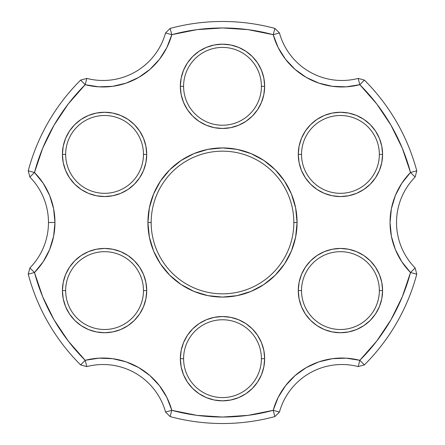 <?xml version="1.0" encoding="UTF-8"?>
<svg xmlns="http://www.w3.org/2000/svg" width="445" height="445" viewBox="0 0 445 445"><rect width="100%" height="100%" fill="white"/><g stroke="black" fill="none" stroke-linecap="round" stroke-linejoin="round"><path stroke-width="0.67" d="M291.397 193.964L295.641 207.954L297.076 222.5L293.834 222.5A71.334 71.334 0 0 0 222.5 151.167A71.334 71.334 0 0 0 151.167 222.5A71.334 71.334 0 0 0 222.5 293.834A71.334 71.334 0 0 0 293.834 222.5L297.076 222.5A74.576 74.576 0 0 1 222.5 297.076A74.576 74.576 0 0 1 147.924 222.5L151.167 222.5A71.334 71.334 0 0 1 222.5 151.167A71.334 71.334 0 0 1 293.834 222.5A71.334 71.334 0 0 1 222.5 293.834A71.334 71.334 0 0 1 151.167 222.5L147.924 222.5L149.359 207.954L153.603 193.964L160.495 181.071L169.768 169.768L181.071 160.495L193.964 153.603L207.954 149.359L222.5 147.924L237.046 149.359L251.036 153.603L263.93 160.495L275.233 169.768L284.505 181.071L291.397 193.964L295.641 207.954L297.076 222.5L295.641 237.046L291.397 251.036L284.505 263.93L275.233 275.233L263.93 284.505L251.036 291.397L237.046 295.641L222.5 297.076L207.954 295.641L193.964 291.397L181.071 284.505L169.768 275.233L160.495 263.93L153.603 251.036L149.359 237.046L147.924 222.5L149.359 207.954L153.603 193.964M381.777 146.188L382.583 154.409L379.34 154.409A38.91 38.91 0 0 0 340.436 115.5A38.91 38.91 0 0 0 301.526 154.409A38.91 38.91 0 0 0 340.436 193.319A38.91 38.91 0 0 0 379.34 154.409L382.583 154.409A42.153 42.153 0 0 1 340.436 196.562A42.153 42.153 0 0 1 298.284 154.409L301.526 154.409A38.91 38.91 0 0 1 340.436 115.5A38.91 38.91 0 0 1 379.34 154.409A38.91 38.91 0 0 1 340.436 193.319A38.91 38.91 0 0 1 301.526 154.409L298.284 154.409L299.096 146.188L301.493 138.278L305.387 130.991L310.627 124.606L317.018 119.366L324.305 115.466L332.209 113.069L340.436 112.262L348.657 113.069L356.562 115.466L363.854 119.366L370.24 124.606L375.48 130.991L379.374 138.278L381.777 146.188L382.583 154.409L381.777 162.636L379.374 170.541L375.48 177.828L370.24 184.213L363.854 189.459L356.562 193.353L348.657 195.75L340.436 196.562L332.209 195.75L324.305 193.353L317.018 189.459L310.627 184.213L305.387 177.828L301.493 170.541L299.096 162.636L298.284 154.409A42.153 42.153 0 0 1 340.436 112.262A42.153 42.153 0 0 1 382.583 154.409L381.777 162.636M381.777 282.364L382.583 290.591L379.34 290.591A38.91 38.91 0 0 0 340.436 251.681A38.91 38.91 0 0 0 301.526 290.591A38.91 38.91 0 0 0 340.436 329.5A38.91 38.91 0 0 0 379.34 290.591L382.583 290.591A42.153 42.153 0 0 1 340.436 332.738A42.153 42.153 0 0 1 298.284 290.591L301.526 290.591A38.91 38.91 0 0 1 340.436 251.681A38.91 38.91 0 0 1 379.34 290.591A38.91 38.91 0 0 1 340.436 329.5A38.91 38.91 0 0 1 301.526 290.591L298.284 290.591L299.096 282.364L301.493 274.459L305.387 267.172L310.627 260.787L317.018 255.541L324.305 251.648L332.209 249.25L340.436 248.438L348.657 249.25L356.562 251.648L363.854 255.541L370.24 260.787L375.48 267.172L379.374 274.459L381.777 282.364L382.583 290.591L381.777 298.812L379.374 306.722L375.48 314.009L370.24 320.394L363.854 325.634L356.562 329.534L348.657 331.931L340.436 332.738L332.209 331.931L324.305 329.534L317.018 325.634L310.627 320.394L305.387 314.009L301.493 306.722L299.096 298.812L298.284 290.591A42.153 42.153 0 0 1 340.436 248.438A42.153 42.153 0 0 1 382.583 290.591L381.777 298.812L379.374 306.722M264.653 358.681L261.41 358.681A38.91 38.91 0 0 0 222.5 319.771A38.91 38.91 0 0 0 183.59 358.681A38.91 38.91 0 0 0 222.5 397.585A38.91 38.91 0 0 0 261.41 358.681L264.653 358.681A42.153 42.153 0 0 1 222.5 400.828A42.153 42.153 0 0 1 180.347 358.681L183.59 358.681A38.91 38.91 0 0 1 222.5 319.771A38.91 38.91 0 0 1 261.41 358.681A38.91 38.91 0 0 1 222.5 397.585A38.91 38.91 0 0 1 183.59 358.681L180.347 358.681L181.16 350.454L183.557 342.55L187.451 335.263L192.696 328.872L199.082 323.632L206.369 319.738L214.279 317.341L222.5 316.529L230.721 317.341L238.631 319.738L245.918 323.632L252.304 328.872L257.549 335.263L261.443 342.55L263.841 350.454L264.653 358.681L263.841 366.903L261.443 374.807L257.549 382.094L252.304 388.485L245.918 393.725L238.631 397.619L230.721 400.022L222.5 400.828L214.279 400.022L206.369 397.619L199.082 393.725L192.696 388.485L187.451 382.094L183.557 374.807L181.16 366.903L180.347 358.681A42.153 42.153 0 0 1 222.5 316.529A42.153 42.153 0 0 1 264.653 358.681L263.841 366.903L261.443 374.807M63.223 298.812L62.417 290.591A42.153 42.153 0 0 1 104.564 248.438A42.153 42.153 0 0 1 146.716 290.591L143.474 290.591A38.91 38.91 0 0 0 104.564 251.681A38.91 38.91 0 0 0 65.66 290.591A38.91 38.91 0 0 0 104.564 329.5A38.91 38.91 0 0 0 143.474 290.591L146.716 290.591A42.153 42.153 0 0 1 104.564 332.738A42.153 42.153 0 0 1 62.417 290.591L65.66 290.591A38.91 38.91 0 0 1 104.564 251.681A38.91 38.91 0 0 1 143.474 290.591A38.91 38.91 0 0 1 104.564 329.5A38.91 38.91 0 0 1 65.66 290.591L62.417 290.591L63.223 282.364L65.626 274.459L69.52 267.172L74.76 260.787L81.146 255.541L88.438 251.648L96.343 249.25L104.564 248.438L112.791 249.25L120.695 251.648L127.982 255.541L134.373 260.787L139.613 267.172L143.507 274.459L145.904 282.364L146.716 290.591L145.904 298.812L143.507 306.722L139.613 314.009L134.373 320.394L127.982 325.634L120.695 329.534L112.791 331.931L104.564 332.738L96.343 331.931L88.438 329.534L81.146 325.634L74.76 320.394L69.52 314.009L65.626 306.722L63.223 298.812L62.417 290.591L63.223 282.364M63.223 162.636L62.417 154.409A42.153 42.153 0 0 1 104.564 112.262A42.153 42.153 0 0 1 146.716 154.409L143.474 154.409A38.91 38.91 0 0 0 104.564 115.5A38.91 38.91 0 0 0 65.66 154.409A38.91 38.91 0 0 0 104.564 193.319A38.91 38.91 0 0 0 143.474 154.409L146.716 154.409A42.153 42.153 0 0 1 104.564 196.562A42.153 42.153 0 0 1 62.417 154.409L65.66 154.409A38.91 38.91 0 0 1 104.564 115.5A38.91 38.91 0 0 1 143.474 154.409A38.91 38.91 0 0 1 104.564 193.319A38.91 38.91 0 0 1 65.66 154.409L62.417 154.409L63.223 146.188L65.626 138.278L69.52 130.991L74.76 124.606L81.146 119.366L88.438 115.466L96.343 113.069L104.564 112.262L112.791 113.069L120.695 115.466L127.982 119.366L134.373 124.606L139.613 130.991L143.507 138.278L145.904 146.188L146.716 154.409L145.904 162.636L143.507 170.541L139.613 177.828L134.373 184.213L127.982 189.459L120.695 193.353L112.791 195.75L104.564 196.562L96.343 195.75L88.438 193.353L81.146 189.459L74.76 184.213L69.52 177.828L65.626 170.541L63.223 162.636L62.417 154.409L63.223 146.188L65.626 138.278M263.841 78.098L264.653 86.319L261.41 86.319A38.91 38.91 0 0 0 222.5 47.415A38.91 38.91 0 0 0 183.59 86.319A38.91 38.91 0 0 0 222.5 125.229A38.91 38.91 0 0 0 261.41 86.319L264.653 86.319A42.153 42.153 0 0 1 222.5 128.472A42.153 42.153 0 0 1 180.347 86.319L183.59 86.319A38.91 38.91 0 0 1 222.5 47.415A38.91 38.91 0 0 1 261.41 86.319A38.91 38.91 0 0 1 222.5 125.229A38.91 38.91 0 0 1 183.59 86.319L180.347 86.319L181.16 78.098L183.557 70.193L187.451 62.906L192.696 56.515L199.082 51.275L206.369 47.381L214.279 44.978L222.5 44.172L230.721 44.978L238.631 47.381L245.918 51.275L252.304 56.515L257.549 62.906L261.443 70.193L263.841 78.098L264.653 86.319L263.841 94.546L261.443 102.45L257.549 109.737L252.304 116.128L245.918 121.368L238.631 125.262L230.721 127.659L222.5 128.472L214.279 127.659L206.369 125.262L199.082 121.368L192.696 116.128L187.451 109.737L183.557 102.45L181.16 94.546L180.347 86.319L181.16 78.098L183.557 70.193M85.19 360.311L86.814 366.591A64.848 64.848 0 0 1 165.557 412.053A64.848 64.848 0 0 0 86.814 366.591L80.617 364.906L86.814 366.591L85.19 360.311A71.334 71.334 0 0 1 171.803 410.318A194.543 194.543 0 0 0 273.197 410.318L279.443 412.053A64.848 64.848 0 0 1 358.186 366.591A64.848 64.848 0 0 0 279.443 412.053L274.888 416.581A201.023 201.023 0 0 1 170.112 416.581A201.023 201.023 0 0 0 274.888 416.581L279.443 412.053L273.197 410.318A71.334 71.334 0 0 1 359.81 360.311A194.543 194.543 0 0 0 410.507 272.507L415.129 267.962A64.848 64.848 0 0 1 396.528 222.5A64.848 64.848 0 0 0 415.129 267.962L410.507 272.507L416.77 274.17L415.129 267.962L416.77 274.17A201.023 201.023 0 0 1 364.383 364.906A201.023 201.023 0 0 0 416.77 274.17L410.507 272.507A71.334 71.334 0 0 1 410.507 172.493A194.543 194.543 0 0 0 359.81 84.689L358.186 78.409A64.848 64.848 0 0 1 279.443 32.947A64.848 64.848 0 0 0 358.186 78.409L359.81 84.689L364.383 80.094L358.186 78.409L364.383 80.094A201.023 201.023 0 0 1 416.77 170.83A201.023 201.023 0 0 0 364.383 80.094L359.81 84.689A71.334 71.334 0 0 1 273.197 34.682A194.543 194.543 0 0 0 171.803 34.682L165.557 32.947A64.848 64.848 0 0 1 86.814 78.409A64.848 64.848 0 0 0 165.557 32.947L170.112 28.419A201.023 201.023 0 0 1 274.888 28.419A201.023 201.023 0 0 0 170.112 28.419L165.557 32.947L171.803 34.682A71.334 71.334 0 0 1 85.19 84.689A194.543 194.543 0 0 0 34.493 172.493L28.23 170.83L34.493 172.493L29.871 177.038L28.23 170.83A201.023 201.023 0 0 1 80.617 80.094A201.023 201.023 0 0 0 28.23 170.83L29.871 177.038A64.848 64.848 0 0 1 48.472 222.5A64.848 64.848 0 0 0 29.871 177.038L34.493 172.493A71.334 71.334 0 0 1 54.958 222.5L48.472 222.5A64.848 64.848 0 0 1 29.871 267.962A64.848 64.848 0 0 0 48.472 222.5L54.958 222.5L53.617 236.267L49.645 249.517L43.187 261.749L34.493 272.507L42.698 296.782L54.023 319.771L68.269 341.07L85.19 360.311L98.857 358.164L112.674 358.687L126.135 361.874L138.729 367.598L149.982 375.641L159.466 385.704L166.836 397.413L171.803 410.318L196.929 415.352L222.5 417.043L248.071 415.352L273.197 410.318L278.164 397.413L285.534 385.704L295.018 375.641L306.271 367.598L318.865 361.874L332.326 358.687L346.143 358.164L359.81 360.311L376.731 341.07L390.977 319.771L402.302 296.782L410.507 272.507L401.813 261.749L395.355 249.517L391.383 236.267L390.043 222.5L391.383 208.733L395.355 195.483L401.813 183.251L410.507 172.493L402.302 148.218L390.977 125.229L376.731 103.93L359.81 84.689L346.143 86.836L332.326 86.313L318.865 83.126L306.271 77.402L295.018 69.359L285.534 59.296L278.164 47.587L273.197 34.682L248.071 29.648L222.5 27.957L196.929 29.648L171.803 34.682L166.836 47.587L159.466 59.296L149.982 69.359L138.729 77.402L126.135 83.126L112.674 86.313L98.857 86.836L85.19 84.689L68.269 103.93L54.023 125.229L42.698 148.218L34.493 172.493L43.187 183.251L49.645 195.483L53.617 208.733L54.958 222.5A71.334 71.334 0 0 1 34.493 272.507L28.23 274.17A201.023 201.023 0 0 0 80.617 364.906A201.023 201.023 0 0 1 28.23 274.17L29.871 267.962L28.23 274.17L34.493 272.507L29.871 267.962L34.493 272.507A194.543 194.543 0 0 0 85.19 360.311L80.968 364.55M396.528 222.5A64.848 64.848 0 0 1 415.129 177.038A64.848 64.848 0 0 0 396.528 222.5M306.271 77.402L295.018 69.359M285.534 59.296L278.164 47.587M149.982 69.359L138.729 77.402M126.135 83.126L112.674 86.313L98.857 86.836M138.729 367.598L149.982 375.641M159.466 385.704L166.836 397.413M295.018 375.641L306.271 367.598M318.865 361.874L332.326 358.687L346.143 358.164M199.082 51.275L206.369 47.381M214.279 44.978L222.5 44.172L230.721 44.978M238.631 47.381L245.918 51.275M257.549 109.737L252.304 116.128M206.369 125.262L199.082 121.368M187.451 109.737L183.557 102.45M96.343 113.069L104.564 112.262L112.791 113.069L120.695 115.466M139.613 177.828L134.373 184.213M88.438 193.353L81.146 189.459M69.52 267.172L74.76 260.787M120.695 251.648L127.982 255.541M112.791 331.931L104.564 332.738L96.343 331.931L88.438 329.534M187.451 335.263L192.696 328.872M238.631 319.738L245.918 323.632M257.549 335.263L261.443 342.55M245.918 393.725L238.631 397.619M230.721 400.022L222.5 400.828L214.279 400.022M206.369 397.619L199.082 393.725M181.16 366.903L180.347 358.681M305.387 267.172L310.627 260.787M356.562 251.648L363.854 255.541M348.657 331.931L340.436 332.738L332.209 331.931L324.305 329.534M332.209 113.069L340.436 112.262L348.657 113.069L356.562 115.466M375.48 177.828L370.24 184.213M324.305 193.353L317.018 189.459M160.495 181.071L169.768 169.768M153.603 251.036L149.359 237.046L147.924 222.5A74.576 74.576 0 0 1 222.5 147.924A74.576 74.576 0 0 1 297.076 222.5L295.641 237.046L291.397 251.036M284.505 263.93L275.233 275.233M273.197 34.682L274.888 28.419L279.443 32.947L274.888 28.419L273.197 34.682L279.443 32.947L273.197 34.682M85.19 84.689L80.617 80.094L86.814 78.409L80.617 80.094L85.19 84.689L86.814 78.409L85.19 84.689M171.803 410.318L170.112 416.581L165.557 412.053L170.112 416.581L171.803 410.318L165.557 412.053L171.803 410.318M359.81 360.311L364.383 364.906L358.186 366.591L364.383 364.906L359.81 360.311L358.186 366.591L359.81 360.311M410.507 172.493L416.77 170.83L415.129 177.038L416.77 170.83L410.507 172.493L415.129 177.038L410.507 172.493M273.197 410.318L274.888 416.581M171.803 34.682L170.112 28.419M180.347 86.319A42.153 42.153 0 0 1 222.5 44.172A42.153 42.153 0 0 1 264.653 86.319"/></g></svg>
